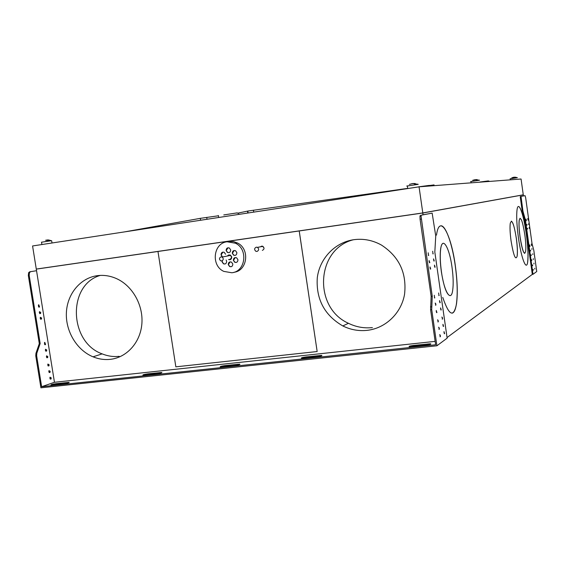 <?xml version="1.0" encoding="UTF-8"?>
<svg xmlns="http://www.w3.org/2000/svg" width="565" height="565" viewBox="0 0 565 565"><rect width="100%" height="100%" fill="white"/><g stroke="black" fill="none" stroke-linecap="round" stroke-linejoin="round"><path stroke-width="0.85" d="M37.233 268.989L157.974 251.467L175.842 366.833L317.163 351.536L299.21 230.958L422.804 213.005L523.275 194.861L422.246 213.083L37.226 268.933M299.21 230.958L157.946 251.474M525.069 195.66L520.33 196.521L525.069 195.66L525.676 197.842L532.025 243.607L533.805 250.309L536.75 271.518L533 274.308L525.485 220.251L522.936 211.105L521.022 196.422M526.968 224.404L527.011 225.202L526.968 224.404M532.597 264.893L532.64 265.72L532.597 264.893M531.552 245.704L531.326 244.052L531.552 245.704M531.955 249.412L531.912 248.607L531.955 249.412M533.974 263.961L533.932 263.149L533.974 263.961M530.556 250.21L530.599 251.022L530.556 250.21M529.935 246.58L529.702 244.906L529.935 246.58M534.801 268.29L534.843 269.117L534.801 268.29M533.226 269.413L533.261 270.24L533.226 269.413M531.757 260.514L531.714 259.695L531.757 260.514M529.151 227.582L529.193 228.373L529.151 227.582M527.505 228.26L527.548 229.058L527.505 228.26M533.353 259.49L533.311 258.678L533.353 259.49M532.788 253.77L532.83 254.575L532.788 253.77M531.185 254.73L531.227 255.549L531.185 254.73M528.007 220.159L527.774 218.5L528.007 220.159M526.347 220.753L526.114 219.072L526.347 220.753M528.621 223.775L528.663 224.566L528.621 223.775M234.051 272.259C247.286 270.854 250.126 249.349 237.816 243.155L233.522 241.566L229.03 241.46M262.351 250.38C264.385 249.313 264.533 247.957 262.803 246.298L261.708 246.128L260.529 246.785M520.979 196.514L520.287 196.613L520.33 197.468L522.237 211.204L524.8 220.35L532.308 274.392L533 274.308M532.308 274.392L447.063 337.552M447.148 338.167L436.907 345.78L431.709 309.592L432.246 296.222L421.059 216.169L421.483 215.138L432.154 213.132L435.742 236.001L434.824 252.047L447.148 338.167M435.142 341.373L54.459 382.286L41.633 386.714L36.64 355.731L35.765 355.837L40.92 387.809L436.907 345.78M36.287 269.138L36.541 270.72L29.684 271.814L28.653 272.676L28.328 275.459L39.296 343.64L35.941 353.316L35.765 355.837M54.459 382.286L36.541 270.72L29.684 271.814M422.804 213.005L423.058 214.792L421.483 215.138M299.231 230.951L317.163 351.536M110.337 359.34C126.786 357.546 140.346 342.545 141.857 323.957C143.461 305.39 132.676 286.024 116.786 278.743C110.345 275.819 103.791 274.802 97.131 275.699C80.287 278.037 67.221 293.955 66.388 312.622C65.476 331.274 76.819 350.173 93.048 356.826C98.706 359.135 104.468 359.969 110.337 359.34M367.165 330.348C385.549 328.322 401.312 313.307 404.568 294.224C406.871 273.022 399.165 256.637 381.453 245.069C372.702 240.217 363.507 238.423 353.881 239.687C334.932 242.336 319.642 258.488 317.283 277.803C315.948 299.196 324.458 315.242 342.828 325.949C350.575 329.769 358.69 331.238 367.165 330.348M39.529 306.852L38.759 304.754L38.413 305.036L39.154 307.198L39.529 306.852L38.653 306.993L38.399 305.072M39.712 313.589L39.458 311.675M41.471 319.098L40.609 319.204L40.369 317.283L40.235 318.349L41.478 319.084L41.605 318.024L40.369 317.276M46.789 357.73L46.584 355.823M46.598 351.056L45.73 351.162L45.525 349.241M50.017 372.434L50.165 371.304L48.957 370.633L48.816 371.742L50.017 372.434L49.155 372.526L48.971 370.612M47.912 364.044L48.103 365.958L48.964 365.859L47.764 365.167L47.898 364.058L49.113 364.743L48.964 365.859M51.069 378.995L51.217 377.865L50.017 377.194L49.875 378.317L51.069 378.995L50.207 379.087L50.031 377.18M45.539 344.473L44.677 344.579L44.458 342.658M36.64 355.731L36.817 353.21L40.164 343.534L29.189 275.332L29.444 272.711L30.552 271.687M39.331 312.735L40.581 313.469L40.701 312.424L39.465 311.661L39.331 312.735M46.436 356.939L47.658 357.631L47.792 356.529L46.577 355.83L46.436 356.939M46.733 349.961L45.511 349.262L45.377 350.349L46.591 351.063L46.733 349.961M45.193 344.791L45.553 344.445L44.805 342.355L44.473 342.637L45.193 344.791M41.633 386.714L435.629 344.77L430.594 309.719L431.144 296.357L432.246 296.222M40.164 343.534L39.296 343.64M523.275 194.861L523.423 195.942M432.154 213.132L423.058 214.792M436.484 235.132C439.478 212.97 451.089 233.564 455.319 265.656C457.438 281.165 457.82 293.955 456.478 304.027C453.646 317.968 449.076 315.764 442.762 297.409M516.382 238.522C513.938 223.789 511.897 218.704 510.273 223.26C509.764 227.179 510.026 233.055 511.064 240.881C513.557 255.712 515.598 260.797 517.166 256.129C517.674 252.167 517.413 246.298 516.382 238.522M526.354 234.087C523.713 214.305 518.437 199.833 517.074 209.573C516.297 215.632 516.742 224.976 518.416 237.618C521.191 258.198 526.439 271.553 527.675 262.096C528.459 255.931 528.014 246.594 526.354 234.087M434.266 295.283L434.662 298.03L434.266 295.283M524.8 220.35L525.485 220.251M421.08 215.999L419.979 216.162L420.07 219.234L431.144 296.357M419.979 216.155L420.381 215.3M442.995 325.525L442.96 324.296L443.582 326.372L442.995 325.525M433.051 253.96L432.663 251.248L433.051 253.96M428.574 255.557L428.178 252.788L428.574 255.557M429.146 261.75L429.781 262.683L429.11 260.571L429.146 261.75M430.05 268.1L430.685 269.025L430.022 266.913L430.05 268.1M436.307 311.703L436.922 312.565L436.272 310.475L436.307 311.703M435.827 303.928L435.205 303.052L435.855 305.149L435.827 303.928M439.28 328.039L438.666 327.192L439.316 329.282L439.28 328.039M433.616 260.041L434.231 260.974L433.581 258.876L433.616 260.041M440.644 309.097L440.608 307.89L441.237 309.966L440.644 309.097M439.598 301.788L439.563 300.587L440.192 302.663L439.598 301.788M434.506 266.277L435.121 267.196L434.478 265.105L434.506 266.277M438.214 320.623L438.249 321.859L437.607 319.769L438.214 320.623M442.508 317.869L442.543 319.091L441.915 317.014L442.508 317.869M440.34 335.448L439.732 334.614L440.375 336.698L440.34 335.448M444.041 332.82L444.005 331.584L444.627 333.654L444.041 332.82M439.026 295.679L438.638 292.974L439.026 295.679M413.481 345.441L430.389 343.774C431.575 344.085 430.248 344.509 426.413 345.053L409.357 346.712C408.396 346.387 409.766 345.964 413.481 345.441L413.615 346.416M56.055 383.67L69.085 382.357C69.537 382.696 67.885 383.141 64.149 383.692L50.998 384.998C50.794 384.631 52.481 384.186 56.055 383.67L56.196 384.539M305.947 356.946C302.282 357.461 300.813 357.892 301.541 358.231L317.339 356.685C321.153 356.141 322.573 355.71 321.605 355.385L305.947 356.946L306.089 357.885M235.202 365.442L220.308 366.911C219.75 366.565 221.289 366.127 224.927 365.611L239.751 364.135C240.436 364.474 238.917 364.912 235.202 365.442M147.769 373.861L161.781 372.462C162.296 372.808 160.714 373.253 157.028 373.783L142.945 375.181C142.55 374.821 144.16 374.376 147.769 373.861L147.91 374.757M520.068 236.883C522.378 250.818 524.235 255.691 525.634 251.51C526.093 247.809 525.824 242.23 524.829 234.765C522.597 221.085 520.753 216.148 519.284 219.962C518.797 223.578 519.051 229.213 520.068 236.883M441.442 271.822C444.189 292.133 451.131 302.798 452.706 290.142C453.511 284.124 453.278 276.454 452.007 267.125C449.408 247.519 442.402 235.626 440.7 248.953C439.93 254.907 440.177 262.534 441.442 271.822M443.292 243.254C442.084 243.423 441.201 245.281 440.651 248.826C439.853 254.787 440.093 262.45 441.371 271.829C443.843 286.907 446.738 294.845 450.058 295.643M520.082 218.231L519.221 220.068C518.755 223.712 519.016 229.319 520.019 236.89C521.608 247.244 523.19 252.746 524.765 253.395M517.166 256.129L517.116 256.136C517.625 252.174 517.363 246.305 516.332 238.529C514.757 228.161 513.091 222.356 511.332 221.12M440.792 225.816C445.587 224.919 452.226 243.776 455.256 265.663C457.368 281.172 457.756 293.97 456.407 304.034C455.524 309.74 454.076 312.791 452.078 313.18M527.675 262.096L527.625 262.103C528.409 255.938 527.971 246.601 526.312 234.094C524.256 220.131 521.989 211.162 519.503 207.193M100.266 275.409C67.32 284.817 68.937 342.108 102.131 353.874C107.71 356.141 113.403 356.96 119.194 356.338M353.309 239.772C316.075 249.109 313.017 307.586 348.436 323.286C356.07 327.036 364.058 328.47 372.399 327.594M229.122 255.281L230.365 255.422C231.954 257.004 231.798 258.276 229.913 259.257M221.685 260.952L220.675 260.797C218.994 259.215 219.121 257.901 221.063 256.863L222.2 257.089C223.747 258.706 223.571 259.999 221.685 260.952M256.312 247.159C254.278 248.197 254.109 249.561 255.783 251.256L256.962 251.46C258.989 250.429 259.166 249.066 257.485 247.364L256.312 247.159M47.22 240.874L47.079 239.963L48.915 239.991L48.364 240.683M51.634 240.754L48.647 240.012L45.701 240.316M231.827 272.761C245.577 271.659 248.416 249.158 235.471 243.232L227.116 241.778C213.245 243.084 210.787 265.705 223.825 271.398L231.827 272.761M228.267 264.632L229.609 266.546C231.65 267.083 232.716 266.235 232.822 264.003L231.452 262.075C229.425 261.56 228.359 262.414 228.267 264.632M233.366 260.331L234.708 262.245C236.756 262.789 237.837 261.941 237.943 259.695L236.58 257.767C234.539 257.245 233.465 258.099 233.366 260.331M226.127 250.556L227.448 252.463C229.496 253.014 230.577 252.16 230.682 249.907L229.334 247.986C227.292 247.47 226.226 248.325 226.127 250.556M222.158 260.853L222.109 261.899L223.45 263.813C225.484 264.342 226.551 263.495 226.65 261.263L226.127 260.034M225.583 254.229L224.227 252.308C222.2 251.792 221.134 252.647 221.042 254.872L222.123 256.63M228.578 259.533C230.598 260.027 231.657 259.173 231.749 256.955L230.393 255.034L227.766 255.549M232.3 253.282L233.62 255.189C235.676 255.74 236.763 254.893 236.869 252.633L235.52 250.712C233.472 250.189 232.399 251.044 232.3 253.282M230.089 261.863L228.401 264.604L229.764 266.525L231.163 266.729M235.217 257.555L233.507 260.303L234.863 262.224L236.255 262.435M228.02 247.767L226.261 250.535L227.61 252.449L228.945 252.668M222.299 260.825L222.25 261.863L223.613 263.791L224.976 263.996M222.914 252.096L221.183 254.843L222.292 256.623M228.712 259.505L230.054 259.702M229.058 254.822L227.9 255.521M234.185 250.493L232.434 253.254L233.783 255.175L235.146 255.394M422.797 212.934L36.28 269.074L32.572 245.966L419.053 186.824L422.797 212.934L523.268 194.812L521.071 179.013L419.053 186.824M513.486 177.488L511.834 177.756M513.274 177.954L513.19 177.339L515.386 177.219L514.228 177.212M513.973 177.233L514.044 177.735M513.288 177.339L513.373 177.926M513.02 177.565L513.154 177.996M474.84 179.938L474.402 179.797M476.585 180.263L477.171 179.635L475.688 179.614M470.61 181.57L479.523 180.214L475.236 179.649L472.7 180.299M479.784 182.057L488.019 180.941L488.104 181.535M488.033 181.054L488.916 180.97L488.986 181.471M124.385 231.918L200.321 218.344L218.443 215.781M237.293 213.21L238.55 213.062M238.755 214.418L238.543 212.998L247.802 211.056L407.097 188.456M418.573 186.831L429.365 185.391M429.386 185.532L434.068 184.91M223.775 214.933L237.244 212.871M418.213 184.345L406.751 186.055M412.224 183.858L411.588 183.752M415.204 183.526L413.262 183.505M418.206 184.296L412.655 183.547L409.392 184.402M46.217 240.111L45.687 240.231M264.01 247.957L262.584 246.213M51.175 240.739L41.471 242.208M515.386 177.219L517.363 177.692L510.075 178.794M430.594 309.719L431.709 309.592M36.817 353.21L35.941 353.316M29.189 275.332L28.328 275.459M522.364 211.84L523.063 211.741M522.237 211.204L522.936 211.105M520.33 197.468L521.022 197.369M430.452 306.908L431.568 306.781M420.07 219.234L421.179 219.072M487.652 180.97L487.736 181.57M206.734 217.377L207.023 219.269M200.321 218.344L200.61 220.251M247.519 211.112L247.809 213.026M253.438 210.187L253.727 212.122M433.157 185.002L433.263 185.737M427.189 185.617L427.267 186.196M428.185 344.805L428.051 343.887M67.842 383.042L67.744 382.42M319.748 356.324L319.621 355.484M238.056 364.99L237.936 364.22M225.068 366.53L224.927 365.611M160.276 373.239L160.163 372.533M29.514 272.549L28.653 272.676M443.582 326.379L443.207 326.415M435.467 305.192L435.855 305.149M438.92 329.324L439.316 329.282M441.237 309.973L440.862 310.016M440.192 302.671L439.824 302.72M439.98 336.74L440.375 336.698M444.627 333.661L444.252 333.703M102.131 353.874L93.048 356.826M348.436 323.286L342.828 325.949M235.471 243.232L237.357 242.908M247.802 211.056L248.091 212.984M218.401 215.477L218.704 217.483M52.015 242.992L51.655 240.747M430.452 343.781L430.523 344.255M321.669 355.392L321.732 355.802M239.751 364.135L239.807 364.503M438.779 295.417L439.146 295.368M430.297 269.088L430.685 269.039M39.712 313.596L40.574 313.483M428.327 255.288L428.708 255.232M433.864 261.03L434.231 260.981M432.818 253.706L433.186 253.657M436.533 312.622L436.922 312.579M222.144 257.054L230.372 255.429M438.249 321.859L437.861 321.902M262.88 246.34L257.492 247.371M41.52 242.145L41.902 244.539M470.956 181.478L471.146 182.834M434.4 297.755L434.796 297.713M407.344 185.885L407.725 188.562M46.789 357.737L47.651 357.638M442.543 319.091L442.169 319.133M429.393 262.746L429.781 262.697M510.28 178.745L510.435 179.825M434.753 267.259L435.121 267.21M416.391 184.508L414.237 184.804M517.102 177.721L512.18 178.434M51.147 240.747L45.101 241.573M478.972 180.27L474.268 180.948"/></g></svg>
